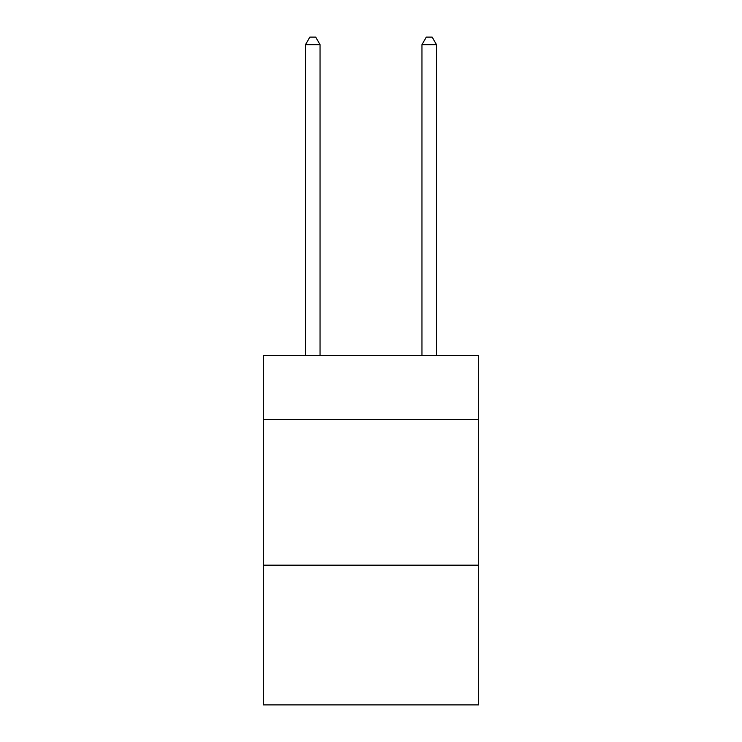 <?xml version="1.0" encoding="UTF-8"?>
<svg xmlns="http://www.w3.org/2000/svg" width="742" height="742" viewBox="0 0 742 742"><rect width="100%" height="100%" fill="white"/><g stroke="black" fill="none" stroke-linecap="round" stroke-linejoin="round"><path stroke-width="1.11" d="M478.711 419.61L478.711 355.576L263.289 355.576L263.289 419.61L478.711 419.61L478.711 704.9L263.289 704.9L263.289 419.61M478.711 565.172L263.289 565.172M320.052 355.576L320.052 44.668L305.5 44.668L305.5 355.576M305.5 44.668L309.868 37.1L315.693 37.1L320.052 44.668M436.5 355.576L436.5 44.668L421.948 44.668L421.948 355.576M421.948 44.668L426.307 37.1L432.132 37.1L436.5 44.668"/></g></svg>
